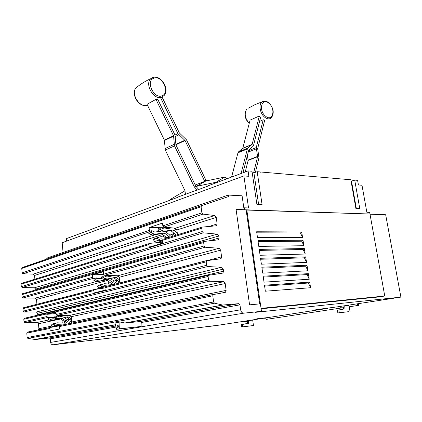 <?xml version="1.0" encoding="UTF-8"?>
<svg xmlns="http://www.w3.org/2000/svg" width="422" height="422" viewBox="0 0 422 422"><rect width="100%" height="100%" fill="white"/><g stroke="black" fill="none" stroke-linecap="round" stroke-linejoin="round"><path stroke-width="0.63" d="M259.551 121.473L263.212 119.737L264.668 120.302L257.668 148.628L258.96 157.775L255.405 172.34M253.59 172.999L257.584 156.731L256.291 147.573L263.212 119.737M247.376 155.444L248.168 160.381L245.24 171.96M162.08 97.076L179.355 132.946L186.498 139.84L205.925 180.22L204.559 181.017L185.079 140.552L177.91 133.647L160.793 98.126M241.062 173.521L247.345 148.982L247.878 148.069L252.134 144.393L259.308 116.013L250.088 120.122L242.777 148.222L238.509 151.878L237.971 152.78L231.583 177.055M259.308 116.013L260.527 117.59L253.522 145.458L253 146.355L248.753 150.047L242.956 172.814M197.063 189.916L194.357 186.962L174.497 145.88L173.553 135.778L155.971 99.365L147.03 104.297L164.395 140.136L165.297 150.1L184.915 190.538L185.474 194.236M155.971 99.365L157.802 99.397L175.009 135.066L175.963 145.147L195.766 186.139L198.63 189.336M185.079 140.552L175.868 144.783L195.106 184.778M206.638 180.816L205.925 180.22M194.357 186.962L195.766 186.139M227.142 178.706L224.778 177.071L205.836 180.985L195.201 184.973M204.886 181.281L204.559 181.017M170.182 199.938L170.673 199.221L184.91 190.828M196.098 186.408L215.995 182.288L217.05 182.468M216.017 182.288L224.778 177.071L215.995 182.288M54.586 323.405L52.739 323.948L51.162 325.188L53.947 324.608L55.525 323.363L57.376 322.819L65.436 323.189L66.592 322.719L69.799 319.443M51.162 325.188L52.117 326.707L54.902 326.137L53.947 324.608M63.173 324.929L57.334 324.671L54.902 326.137M55.947 325.304L60.367 325.494M101.101 284.56L99.017 285.193L97.577 286.327L100.905 285.457L102.356 284.312L104.44 283.684L112.816 284.433L113.829 284.133L117.395 280.466M97.577 286.327L98.595 288.004L101.929 287.145L100.905 285.457M108.143 286L104.434 285.678L101.929 287.145M102.535 286.665L105.157 286.891M158.93 237.206L154.874 238.488L153.413 239.638L157.464 238.356L158.93 237.206L161.067 236.642L168.146 237.691M153.413 239.638L154.505 241.511L158.561 240.245L157.464 238.356M163.493 239.142L161.114 238.794L160.022 239.084L158.561 240.245M158.472 240.271L162.507 240.851L156.462 242.724M66.576 241.104L66.349 238.63L91.912 229.262M91.5 229.257L178.089 197.206M177.572 197.179L207.803 186.144M252.303 173.326L257.172 171.696L262.073 204.522L256.882 204.306L251.997 171.248L248.067 170.91L248.864 176.317L243.89 175.927L248.537 207.956L244.496 207.809L244.781 209.766L244.106 209.977L369.957 214.017L244.781 209.766M248.067 170.91L207.281 186.107M75.258 235.312L75.644 235.312M351.078 181.223L354.712 180.099L357.598 180.347L358.426 184.978L361.997 185.258L366.85 212.277L369.677 212.382L384.753 296.017L378.676 296.977L261.123 308.788M358.594 303.64L358.531 305.37L356.585 303.951M264.415 318.135L266.308 319.364L343.392 307.67M349.221 306.783L358.531 305.37M58.964 316.911L61.369 316.4M57.334 319.153L53.394 320.066L51.305 319.781L49.733 318.948L50.413 317.286L51.98 318.125L54.348 317.972M60.879 316.468L58.911 316.906M54.327 317.961L52.824 318.304M50.413 317.286L48.694 317.671L48.013 319.322L49.58 320.156L51.669 320.44L53.309 320.087M49.733 318.948L48.013 319.322M60.088 318.615L65.178 321.87M66.017 321.015L61.76 318.23M71.149 320.393L67.763 324.001M71.418 318.942L68.844 317.122L67.056 317.508L71.566 320.541M68.844 317.122L67.625 316.869L59.745 318.694L57.64 318.399L56.057 317.555L54.29 317.94L55.868 318.784L57.972 319.079L59.66 318.716M56.057 317.555L56.738 315.872L54.971 316.268L54.29 317.94M56.738 315.872L59.386 316.875L66.064 315.339M66.011 315.339L59.164 316.906M69.25 315.318L71.212 316.669M71.571 320.599L71.176 320.683M63.949 323.12L67.478 319.528L69.356 319.132M64.234 317.655L67.372 319.633M112.801 282.624L109.024 279.749L107.763 279.433L99.661 281.041L97.477 280.641L95.831 279.67L96.506 277.919L99.26 279.09L101.945 278.562M96.506 277.919L94.454 278.488L93.779 280.234L95.419 281.2L97.598 281.601L105.685 279.992L106.945 280.308L111.74 283.711M95.831 279.67L93.779 280.234M111.819 283.637L111.455 283.726M118.656 281.432L118.714 281.996L116.825 283.769M119.489 279.87L116.662 277.702L115.396 277.375L107.251 278.984L105.057 278.573L103.401 277.592L101.285 278.172L102.942 279.153L105.131 279.559L113.26 277.95L114.531 278.277L119.073 281.748L119.684 281.717M119.669 281.595L119.073 281.748M103.401 277.592L104.076 275.814L101.96 276.399L101.285 278.172M104.076 275.814L106.845 277.011L114.019 275.608M116.926 275.719L119.231 277.412M119.684 281.743L118.714 281.996M111.186 284.286L114.415 280.957L117.11 280.25M110.353 278.525L114.209 281.163M165.487 231.504L169.908 235.196L170.335 235.128M168.858 236.679L164.87 233.345L163.562 232.928L155.238 234.21L152.975 233.651L151.245 232.511L151.904 230.655L154.779 232.079L159.453 231.377M151.904 230.655L149.404 231.483L148.75 233.334L150.469 234.468L152.732 235.022L161.046 233.741L162.354 234.152L166.268 237.412M151.245 232.511L148.75 233.334M177.277 233.023L174.144 230.375L172.83 229.948L164.475 231.214L162.196 230.639L160.46 229.478L157.881 230.328L159.616 231.483L161.89 232.053L170.235 230.781L171.548 231.209L176.254 235.165M160.46 229.478L161.109 227.595L158.535 228.455L157.881 230.328M161.109 227.595L164.005 229.056L171.986 227.869M174.006 228.059L176.95 230.359M175.626 234.637L175.71 235.334M171.865 236.536L174.534 233.714M167.924 237.66L170.657 234.79L174.402 233.609M63.063 252.483L62.187 242.719L243.89 175.927M257.172 171.696L350.819 179.767L355.883 208.452L359.776 208.616L354.712 180.099M260.516 172.202L261.007 172.023M323.51 177.615L324.001 177.451M70.31 321.39L71.629 321.263M117.163 283.415L118.466 283.347M243.847 208.02L244.496 207.809M301.693 231.973L302.563 237.433L257.494 237.575L256.645 231.768L301.693 231.973L300.453 232.96L302.563 237.433M300.453 232.96L256.798 232.823M303.007 240.229L303.882 245.715L258.786 246.401L257.932 240.561L303.007 240.229L301.767 241.205L303.882 245.715M301.767 241.205L258.085 241.59M304.331 248.526L305.212 254.033L260.089 255.273L259.229 249.397L304.331 248.526L303.086 249.492L305.212 254.033M303.086 249.492L259.372 250.399M305.66 256.861L306.546 262.4L261.392 264.188L260.527 258.285L305.66 256.861L304.41 257.816L306.546 262.4M304.41 257.816L260.669 259.25M307 265.238L307.886 270.797L262.706 273.145L261.835 267.216L307 265.238L305.739 266.182L307.886 270.797M305.739 266.182L261.972 268.155M308.34 273.651L309.236 279.243L264.024 282.154L263.154 276.188L308.34 273.651L307.079 274.585L309.236 279.243M307.079 274.585L263.286 277.096M309.69 282.112L310.587 287.725L265.354 291.206L264.473 285.214L309.69 282.112L308.424 283.03L310.587 287.725M308.424 283.03L264.605 286.09M343.276 306.973L340.591 307.269L344.716 306.752L343.276 306.973L343.613 309.004L345.059 308.788L338.855 310.043L339.304 312.744L337.858 312.955L337.41 310.254L338.855 310.043M344.716 306.752L345.059 308.788M337.41 310.254L343.613 309.004M339.304 312.744L348.577 311.684L337.858 312.955M350.017 311.473L348.936 305.127M241.569 327.013L241.242 324.639L242.349 324.476L242.676 326.85L241.569 327.013L253.458 325.536L252.678 319.945M244.554 321.944L248.358 321.464L244.554 321.944L244.443 321.174L245.551 321L245.657 321.775M248.358 321.464L248.611 323.252L242.349 324.476M241.242 324.639L247.503 323.421L247.25 321.633M247.503 323.421L248.611 323.252M253.458 325.536L242.676 326.85M370.004 214.212L385.671 214.74L400.9 297.13L255.263 312.349L261.492 311.325L243.731 313.171C242.138 313.113 241.11 311.985 240.645 309.79L239.96 304.853L238.868 303.65L222.616 305.048L214.513 303.191L213.601 301.967L212.788 295.806L213.179 294.577L225.074 292.425L225.554 292.203L226.123 290.394L225.195 283.547L223.628 281.701L209.623 281.216L208.547 279.965L208.093 276.494L208.457 275.318L222.473 273.15L222.99 272.913L223.523 271.177L223.249 269.136L221.682 267.284L207.703 266.546L206.627 265.285L206.179 261.846L206.522 260.706L220.537 258.802L221.081 258.554L221.587 256.866L220.674 250.146L219.113 248.284L205.171 247.218L204.1 245.952L203.652 242.55L203.974 241.453L217.984 239.891L218.559 239.633L219.034 238.008L218.76 236.009L217.203 234.136L203.283 232.833L202.217 231.557L201.774 228.186L202.08 227.12L216.08 225.812L216.686 225.543L217.13 223.971L216.238 217.377L214.687 215.494L202.95 214.123L201.89 212.846L201.088 206.754L201.637 205.572L228.502 196.578L228.291 195.075L242.091 195.797L244.09 209.718L243.415 209.929L244.106 209.977M117.669 275.745L117.722 276.257M173.521 232.865L173.637 233.846M259.683 303.898L246.131 210.045M260.379 303.835L246.791 209.839M261.065 308.371L384.753 296.017M397.571 297.579L387.56 298.623L400.9 297.13M393.626 298.185L383.582 299.24L397.582 297.642M393.636 298.248L341.883 306.172L342.031 307.052M341.883 306.172L340.443 306.393L340.591 307.269M327.361 308.398L316.88 309.548L340.454 306.435M324.049 308.909L313.551 310.064L327.372 308.445M268.06 317.539L257.367 318.747L269.009 317.428L324.059 308.957M265.238 317.972L254.545 319.185L268.065 317.576M245.551 321L265.243 318.009M217.298 325.357L206.574 326.602L218.116 325.262L244.449 321.211M214.872 325.731L204.148 326.976L217.304 325.388M50.656 327.393L27.514 332.077L26.786 333.106L27.135 337.547L27.863 338.402L35.332 339.51L49.427 337.975L50.329 338.819L50.629 342.406C50.904 343.993 51.758 344.785 53.177 344.785L214.877 325.758M213.479 294.429L59.966 325.51L59.228 326.602L59.439 329.028L50.16 330.843L49.96 328.458L50.693 327.388L59.449 325.826M56.121 313.551L46.816 314.327L56.005 312.201L56.2 314.459L57.112 315.398L69.878 315.313L71.218 316.7L71.698 322.002L71.244 323.294M49.701 317.444L47.902 317.46L47 316.542L46.816 314.327M54.512 317.407L50.693 317.439M62.256 323.041L61.965 319.765M206.743 260.569L105.7 286.559L104.951 287.709L105.194 290.146L94.111 292.926L93.874 290.536L94.248 289.571L104.972 287.925M103.617 274.39L92.344 274.886L103.337 271.747L103.585 274.205L104.556 275.255L117.801 275.751L119.22 277.296L119.816 282.998M94.876 278.372L93.536 278.325L92.582 277.301L92.344 274.886M101.76 278.599L97.424 278.457M108.459 284.043L108.169 281.237M163.193 239.179L162.449 240.376L162.765 243.051L149.267 247.176L148.966 244.554L149.71 243.378L162.655 242.122M160.771 227.711L149.098 227.606L162.486 223.069L162.823 225.897L163.847 227.083L175.399 228.196L176.902 229.953L177.498 234.78M171.337 227.806L161.288 227.716M149.915 231.314L149.414 230.37L149.098 227.606M155.438 231.979L153.666 231.82M163.715 237.032L163.483 235.096M243.415 209.929L236.109 209.687M34.878 279.206L34.572 275.45L33.306 274.136L22.973 273.767L22.113 272.886L21.765 268.429L22.324 267.522L201.637 205.572M35.749 289.935L35.68 289.102L34.409 287.793L22.16 287.524L21.29 286.643L21.105 284.191L21.828 283.225M36.914 304.309L36.519 299.43L35.242 298.132L22.967 297.99L22.097 297.114L21.907 294.64L22.635 293.665M37.732 315.213L37.642 313.272L36.361 311.979L24.054 312.011L23.178 311.135L22.988 308.646L23.358 307.796L94.459 289.45M38.439 329.93L38.893 328.717L38.492 323.748L37.21 322.455L24.872 322.619L24.001 321.749L23.806 319.243L24.534 318.235L208.711 275.176M261.492 311.325L260.406 303.829L249.576 304.842L236.077 209.444L244.09 209.718M46.853 259.103L46.768 258.143L228.291 195.075M125.228 323.03L140.394 321.495L141.228 322.535L141.048 326.48L116.583 329.308L114.937 322.967L119.969 322.023L125.228 323.03L223.117 305.08M119.969 322.023L119.663 328.77L141.048 326.48M119.663 328.77L116.583 329.308M117.147 326.464L117.917 325.119L118.535 326.211L117.764 327.562L117.147 326.464M268.835 103.216C276.057 108.739 272.823 122.354 265.612 116.24C258.195 110.617 261.714 96.923 268.835 103.216M248.505 108.111L255.199 104.556L262.189 101.776C264.32 100.626 266.525 100.969 268.788 102.804C273.567 107.821 274.479 112.774 271.525 117.669C269.684 119.389 267.437 119.262 264.784 117.295C259.926 113.671 258.343 104.081 262.189 101.776L264.304 101.095M153.761 78.255C161.795 74.668 170.456 92.729 162.175 95.725C154.183 99.65 145.2 81.066 153.761 78.255M152.674 77.579L154.378 77.21M138.279 86.067L135.815 88.05C140.246 84.273 145.332 81.103 151.071 78.529L152.838 77.542C160.529 74.388 169.934 88.636 164.348 95.272L162.048 97.092C154.199 101.095 143.944 83.867 151.071 78.529L152.653 77.585M249.191 123.556C244.686 118.703 243.853 113.935 246.691 109.256C244.101 113.592 244.955 118.287 249.249 123.335M248.595 150.67L256.291 147.573M248.236 152.062L256.265 148.85M248.173 160.065L257.589 156.409M145.463 105.5C138.179 106.344 131.026 94.011 135.815 88.05C130.641 94.407 140.299 108.491 147.42 105.104M174.998 135.035L177.91 133.647M175.399 136.485L178.817 134.866M175.842 144.398L184.857 140.252M247.345 148.982L237.971 152.78M247.878 148.069L238.509 151.878M252.003 144.619L242.645 148.444M252.134 144.393L242.777 148.222M248.168 160.381L257.584 156.731M174.497 145.88L165.297 150.1M174.107 144.393L164.912 148.634M173.648 136.148L164.49 140.5M173.553 135.778L164.395 140.136M196.32 186.324L205.108 181.196M197.048 186.113L205.836 180.985M225.854 179.186L227.025 178.485M64.508 323.147L66.592 322.719M52.571 324.07L55.356 323.489M56.622 324.819L57.334 324.671M112.389 284.396L114.003 283.98M99.017 285.193L102.351 284.317L99.028 285.188M103.474 285.926L104.434 285.678M159.917 239.168L161.114 238.794M253.928 172.883L258.602 204.375M351.5 181.101L356.332 208.473M51.305 319.781L49.58 320.156M62.44 318.499L60.694 318.874M57.64 318.399L55.868 318.784M97.477 280.641L95.419 281.2M99.661 281.041L97.598 281.601M107.763 279.433L105.685 279.992M109.024 279.749L106.945 280.308M116.662 277.702L114.531 278.277M115.396 277.375L113.26 277.95M107.251 278.984L105.131 279.559M105.057 278.573L102.942 279.153M152.975 233.651L150.469 234.468M155.238 234.21L152.732 235.022M163.562 232.928L161.046 233.741M164.87 233.345L162.354 234.152M174.144 230.375L171.548 231.209M172.83 229.948L170.235 230.781M164.475 231.214L161.89 232.053M162.196 230.639L159.616 231.483M252.694 320.108L248.379 320.604M348.973 305.317L344.695 305.781M22.113 272.886L149.414 230.37M22.973 273.767L149.251 231.921M33.306 274.136L155.713 234.563M34.572 275.45L162.744 234.479M21.105 284.191L148.966 244.554M22.097 297.114L92.582 277.301M22.967 297.99L93.536 278.325M35.242 298.132L96.332 281.569M36.519 299.43L107.214 280.509M95.419 289.297L104.867 286.865M22.988 308.646L93.874 290.536M24.001 321.749L47 316.542M24.872 322.619L47.902 317.46M37.21 322.455L49.042 319.871M38.492 323.748L60.794 318.942M38.893 328.717L51.732 326.09M26.786 333.106L49.96 328.458M53.177 344.785L243.731 313.171M50.629 342.406L240.645 309.79M27.135 337.547L213.601 301.967M59.228 326.602L212.788 295.806M71.698 322.002L226.123 290.394M71.218 316.7L225.195 283.547M69.878 315.313L223.628 281.701M57.112 315.398L209.623 281.216M56.2 314.459L208.547 279.965M23.806 319.243L208.093 276.494M37.764 314.754L223.523 271.177M37.642 313.272L223.249 269.136M36.361 311.979L221.682 267.284M24.054 312.011L207.703 266.546M23.178 311.135L206.627 265.285M104.951 287.709L206.179 261.846M207.756 260.421L221.587 256.866M119.22 277.296L220.674 250.146M117.801 275.751L219.113 248.284M104.556 275.255L205.171 247.218M103.585 274.205L204.1 245.952M21.907 294.64L203.652 242.55M209.465 240.751L219.034 238.008M35.68 289.102L218.76 236.009M34.409 287.793L217.203 234.136M22.16 287.524L203.283 232.833M21.29 286.643L202.217 231.557M162.449 240.376L201.774 228.186M209.391 226.361L217.13 223.971M176.902 229.953L216.238 217.377M175.399 228.196L214.687 215.494M163.847 227.083L202.95 214.123M162.823 225.897L201.89 212.846M21.765 268.429L201.088 206.754M140.394 321.495L238.868 303.65M141.228 322.535L239.96 304.853M50.329 338.819L115.997 327.055M49.427 337.975L115.718 325.963M35.332 339.51L115.422 324.824M34.894 339.499L115.396 324.724M27.863 338.402L214.513 303.191M124.764 323.004L222.616 305.048M65.141 323.173L66.338 322.925M52.739 323.948L55.525 323.363M112.706 284.423L113.829 284.133M21.432 283.389L149.288 243.568M23.358 307.796L94.248 289.571M57.424 326.185L59.502 325.768M27.203 332.204L50.376 327.514M59.65 325.642L213.179 294.577M220.891 293.148L225.554 292.203M24.196 318.373L208.457 275.318M221.128 273.345L222.99 272.913M105.321 286.723L206.522 260.706M219.693 258.908L221.081 258.554M22.255 293.823L203.974 241.453M217.467 239.944L218.559 239.633M162.765 239.369L202.08 227.12M215.711 225.844L216.686 225.543M22.076 267.659L201.373 205.741M118.107 327.525L117.764 327.562"/></g></svg>
